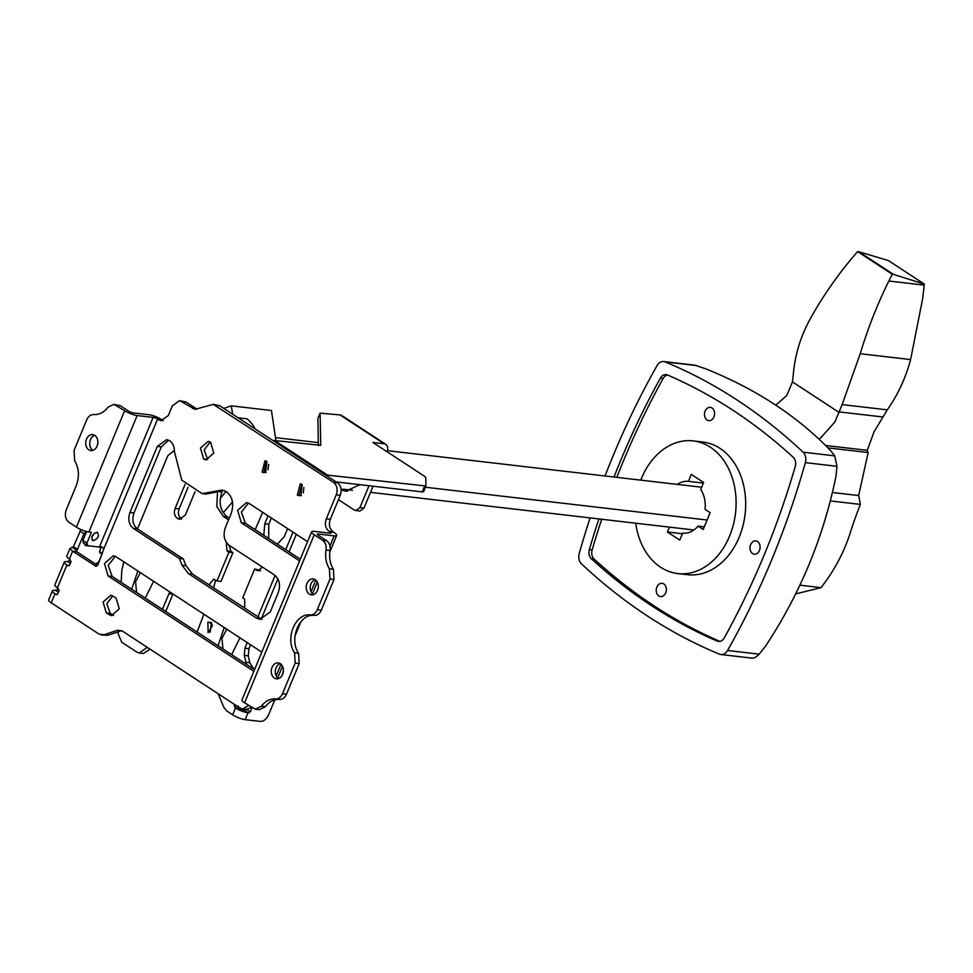 <?xml version="1.0" encoding="UTF-8"?>
<svg xmlns="http://www.w3.org/2000/svg" width="973" height="973" viewBox="0 0 973 973"><rect width="100%" height="100%" fill="white"/><g stroke="black" fill="none" stroke-linecap="round" stroke-linejoin="round"><path stroke-width="1.46" d="M924.35 284.104L888.385 260.569L858.831 251.715L893.506 274.41L924.35 284.104L922.623 298.784L910.619 359.584C905.717 377.901 897.945 394.649 887.279 409.852L874.046 431.854L867.259 450.329L825.542 445.476M819.29 439.443L834.907 421.954L842.144 404.598L860.229 353.722C867.685 328.752 877.232 304.525 888.86 281.015L892.29 274.264L857.614 251.581L852.676 257.346C835.819 277.414 821.382 298.456 809.39 320.445C800.609 336.719 795.294 354.148 793.469 372.744L792.472 381.903L839.2 412.491M867.259 450.329L868.159 452.542L858.66 495.537L832.389 492.472M868.159 452.542L827.914 447.86M830.297 500.9L860.327 504.403A336.561 206.921 123.2 0 0 849.806 534.213A111.092 68.305 -56.8 0 1 821.005 587.643L799.879 585.187M860.327 504.403L858.697 495.549L832.377 492.496M795.671 593.895L821.005 587.643M775.773 405.169L786.78 395.464L792.472 381.903M893.506 274.41L892.29 274.264M858.831 251.715L857.614 251.581M658.818 595.95A6.677 5.035 -83.4 0 0 660.533 596.583A6.677 5.035 -83.4 0 0 666.091 591.706A6.677 5.035 -83.4 0 0 663.793 583.946A6.677 5.035 -83.4 0 0 662.078 583.314A6.677 5.035 -83.4 0 0 656.52 588.179A6.677 5.035 -83.4 0 0 658.818 595.95M707.055 419.995A6.677 5.035 -83.4 0 0 708.77 420.628A6.677 5.035 -83.4 0 0 714.316 415.751A6.677 5.035 -83.4 0 0 712.029 407.991A6.677 5.035 -83.4 0 0 710.314 407.359A6.677 5.035 -83.4 0 0 704.756 412.236A6.677 5.035 -83.4 0 0 707.055 419.995M752.567 553.54A6.677 5.035 -83.4 0 0 754.282 554.172A6.677 5.035 -83.4 0 0 759.84 549.307A6.677 5.035 -83.4 0 0 757.541 541.535A6.677 5.035 -83.4 0 0 755.826 540.903A6.677 5.035 -83.4 0 0 750.28 545.78A6.677 5.035 -83.4 0 0 752.567 553.54M635.697 523.206A66.784 50.341 -83.4 0 0 660.655 567.259A66.784 50.341 -83.4 0 0 677.792 573.584L687.376 574.69A66.784 50.341 -83.4 0 0 742.91 525.979A66.784 50.341 -83.4 0 0 719.959 448.334A66.784 50.341 -83.4 0 0 702.822 442.022L693.226 440.903A66.784 50.341 -83.4 0 0 640.745 480.139M677.792 573.584A66.784 50.341 -83.4 0 0 733.326 524.861A66.784 50.341 -83.4 0 0 710.375 447.215A66.784 50.341 -83.4 0 0 693.226 440.903M598.918 518.925A687.887 518.56 -83.4 0 0 589.346 549.623A8.015 6.045 -83.4 0 0 591.316 558.697A687.887 518.56 -83.4 0 0 717.21 641.098A8.015 6.045 -83.4 0 0 718.5 641.438A8.015 6.045 -83.4 0 0 724.253 637.911A687.887 518.56 -83.4 0 0 795.269 466.444A8.015 6.045 -83.4 0 0 793.311 457.371A687.887 518.56 -83.4 0 0 732.839 410.192A687.887 518.56 -83.4 0 0 667.417 374.97A8.015 6.045 -83.4 0 0 666.116 374.629A8.015 6.045 -83.4 0 0 660.375 378.156A687.887 518.56 -83.4 0 0 614.036 477.025M751.071 657.833C753.248 658.77 755.948 657.541 759.171 654.172L765.362 646.425C800.049 593.931 823.596 537.181 835.989 476.174L836.987 466.31L834.725 455.863L830.699 450.73C814.328 433.617 795.61 418.159 774.544 404.354C753.552 390.635 730.614 378.801 705.741 368.84L694.929 365.167L663.732 361.53A9.353 7.054 -83.4 0 0 657.067 365.568A699.903 527.621 -83.4 0 0 605.048 475.979M590.1 517.904A699.903 527.621 -83.4 0 0 579.251 553.442A9.353 7.054 -83.4 0 0 581.513 563.878A699.903 527.621 -83.4 0 0 719.448 654.16A9.353 7.054 -83.4 0 0 720.896 654.537A9.353 7.054 -83.4 0 0 727.549 650.499A699.903 527.621 -83.4 0 0 805.364 462.625A9.353 7.054 -83.4 0 0 803.114 452.19A699.903 527.621 -83.4 0 0 737.06 400A699.903 527.621 -83.4 0 0 665.167 361.907A9.353 7.054 -83.4 0 0 663.732 361.53M601.703 519.254A687.887 518.56 -83.4 0 0 592.143 549.94A8.015 6.045 -83.4 0 0 594.102 559.025A687.887 518.56 -83.4 0 0 719.923 641.389M667.49 375.006A8.015 6.045 -83.4 0 0 663.16 378.485A687.887 518.56 -83.4 0 0 616.821 477.354M669.424 527.135L667.405 532.012L679.75 540.088L682.632 533.131A26.04 19.63 -83.4 0 0 698.067 526.15L703.187 529.494L710.144 512.686L705.036 509.341A26.04 19.63 -83.4 0 0 700.73 489.431L703.613 482.474L691.28 474.398L688.385 481.355A26.04 19.63 -83.4 0 0 677.305 484.384M703.357 483.094L688.385 481.355M704.27 526.867L698.067 526.15M682.377 533.751L667.405 532.012M343.214 489.176L352.518 490.258M370.482 492.35L693.895 529.981M707.103 520.02L425.469 487.242M275.481 437.631L318.305 442.606M387.497 450.669L701.642 487.218M303.892 487.534L303.272 492.946M302.189 484.663L300.961 495.354L302.189 484.663M268.645 464.449L268.013 469.874M264.34 464.608L265.702 472.27L266.93 461.591L265.495 462.722M272.987 440.611A9.535 5.862 123.2 0 1 274.69 440.514L320.749 445.318L320.093 413.148L340.015 414.912A9.535 5.862 123.2 0 1 341.693 415.507L385.758 444.345A9.535 5.862 -56.8 0 1 387.205 451.825M318.366 445.598L317.903 418.451M317.806 418.67L320.093 413.148L317.83 418.548M325.87 475.225A9.535 5.862 -56.8 0 1 327.573 475.128L425.943 486.014L423.632 491.669L422.221 491.924L336.074 481.903M385.758 444.345A9.535 5.862 -56.8 0 0 384.092 443.761L372.878 442.46L424.301 476.113L425.773 477.621L425.943 486.014M369.022 485.734L359.949 507.638L363.963 508.101L359.828 511.105L354.427 510.132L338.446 499.672M373.024 486.208L363.963 508.101M359.949 507.638L355.814 510.643M341.073 489.176L347.677 491.304M341.134 489.857L345.634 491.219L359.876 484.676M274.8 699.867L268.597 714.827C266.48 719.181 263.744 721.37 260.387 721.419L245.172 719.655A9.535 2.214 -157.5 0 1 232.644 714.814L226.636 710.874L223.863 707.383L218.134 693.737M197.093 632.036L203.916 614.243M169.837 591.937L168.901 593.749L172.914 594.211L165.738 611.518M168.901 593.749L162.43 609.353M146.814 647.057L146.522 647.763L148.188 647.957M146.522 647.763L139.273 653.017L136.877 652.129L121.686 642.192L118.11 633.678L118.22 631.83M150.073 649.198L143.286 653.479L139.273 653.017M121.126 582.316L121.832 570.275L123.851 561.847M137.485 528.935L167.818 455.705L174.362 450.426M222.464 490.793L221.953 492.034C218.451 502.725 220.239 511.007 227.329 516.918L229.263 518.171M217.49 492.776L216.772 506.41L223.328 516.444L228.558 519.874M255.169 529.665L262.674 512.321M268.062 515.836L264.778 523.742L263.805 535.308M271.358 518.001L268.791 524.216L268.706 538.519M277.366 544.187L284.347 536.549L287.619 528.643M292.995 532.158L285.746 549.672M275.079 575.42L257.906 616.894M247.251 642.606L244.928 648.225L244.272 655.352L246.437 664.316M296.303 534.323L289.054 551.837M277.864 578.862L261.226 619.01M250.56 644.771L248.93 648.699L248.285 655.826L249.781 662.747L253.126 668.062L254.756 669.144M282.474 667.879L283.131 667.952M282.9 667.162L282.279 666.76M283.411 670.263L282.559 674.447M234.602 704.513L234.165 705.583L235.49 707.967A9.535 2.214 22.5 0 0 248.006 712.808L244.515 710.217L246.242 709.171L250.292 711.822L251.788 708.222L251.192 707.821M234.919 707.59L239.492 708.429A3.393 0.791 22.5 0 0 243.943 710.156L244.515 710.217M248.565 712.881L250.292 711.822M251.788 708.222L251.046 706.872M234.165 705.583L236.682 705.875M238.178 706.045L238.92 708.064M244.734 608.283L244.673 599.076L242.727 597.811L254.658 568.998L259.998 570.336M254.658 568.998L256.604 570.275L260.606 570.737M256.604 570.275L257.979 570.774L262.369 567.052M226.283 542.338L226.989 550.888L230.99 551.35L232.936 552.628L221.005 581.428L216.991 580.966L213.671 579.19L209.013 584.907M229.117 545.281L230.99 551.35M226.989 550.888L228.923 552.153L232.936 552.628M228.923 552.153L216.991 580.966M215.665 580.103L213.537 587.862M185.065 484.396L175.116 508.405L179.129 508.867C177.731 513.148 178.436 516.468 181.282 518.816L181.61 519.035M188.057 487.315L179.129 508.867M175.116 508.405C173.717 512.674 174.435 515.994 177.268 518.354L181.282 518.816M177.268 518.354L181.635 519.047M177.621 518.585L179.555 519.29L185.344 515.094L195.038 491.693M207.881 622.306L208.113 632.742L212.552 625.359L209.28 622.112L207.881 622.306L211.895 622.769M211.263 623.085L210.192 632.255M145.245 598.103L153.588 581.307M231.623 654.634L239.966 637.838M224.216 627.524L218.061 645.756M226.745 629.178L221.941 638.385L222.963 648.967M137.838 570.993L131.671 589.212M140.367 572.647L135.563 581.854L136.585 592.435M255.218 428.984A40.075 30.212 -83.4 0 0 246.984 418.804L238.081 417.77M223.267 512.735L232.474 501.983M226.137 491.462L220.324 498.261M223.79 408.417L231.355 405.85L232.596 414.182M231.355 405.85L271.455 410.509L275.931 440.66M92.909 450.329A8.015 6.045 96.6 0 1 92.8 450.268A8.015 6.045 96.6 0 1 89.796 442.289A8.015 6.045 96.6 0 1 94.649 435.32M94.758 435.393A8.015 6.045 96.6 0 1 97.519 444.71A8.015 6.045 96.6 0 1 90.854 450.56A8.015 6.045 96.6 0 1 88.786 449.794A8.015 6.045 96.6 0 1 86.038 440.477A8.015 6.045 96.6 0 1 92.703 434.639A8.015 6.045 96.6 0 1 94.758 435.393M313.391 594.637A8.015 6.045 96.6 0 1 313.282 594.564A8.015 6.045 96.6 0 1 310.278 586.585A8.015 6.045 96.6 0 1 315.143 579.628M309.28 594.102A8.015 6.045 -83.4 0 0 311.336 594.856A8.015 6.045 -83.4 0 0 318.001 589.006A8.015 6.045 -83.4 0 0 315.24 579.689A8.015 6.045 -83.4 0 0 313.184 578.935A8.015 6.045 -83.4 0 0 306.519 584.785A8.015 6.045 -83.4 0 0 309.28 594.102M278.473 678.582A8.015 6.045 96.6 0 1 278.363 678.522A8.015 6.045 96.6 0 1 275.359 670.531A8.015 6.045 96.6 0 1 280.212 663.574M274.35 678.047A8.015 6.045 -83.4 0 0 276.405 678.813A8.015 6.045 -83.4 0 0 283.07 672.963A8.015 6.045 -83.4 0 0 280.321 663.647A8.015 6.045 -83.4 0 0 278.266 662.881A8.015 6.045 -83.4 0 0 271.601 668.731A8.015 6.045 -83.4 0 0 274.35 678.047M84.627 543.81L85.831 545.744L84.858 545.111M85.831 545.744L88.446 545.768M88.969 546.108L89.954 545.938M57.188 594.564L55.887 594.418L57.626 594.029L59.122 590.429L57.456 587.814A9.535 2.214 22.5 0 1 54.865 584.882L64.315 562.078A9.535 2.214 -157.5 0 1 66.833 561.603L69.472 560.655L69.995 559.402M248.747 705.547L242.472 708.976L240.063 708.089L122.172 630.93L117.392 630.297L103.892 634.773L99.112 634.153L51.241 602.822A9.535 2.214 22.5 0 1 48.65 599.891L52.384 590.891A9.535 2.214 -157.5 0 0 54.962 593.81L56.519 594.661M52.384 590.891A9.535 2.214 -157.5 0 1 54.902 590.416L57.541 589.468L58.064 588.215M58.38 592.216L55.814 590.526M59.098 590.489L57.541 589.468M69.119 565.763L67.818 565.605L69.57 565.228L71.053 561.616L69.387 559.001A9.535 2.214 22.5 0 1 66.796 556.082L69.947 548.48L73.449 546.656L80.954 529.555M64.315 562.078A9.535 2.214 -157.5 0 0 66.894 565.009L68.451 565.848M70.324 563.403L67.745 561.713M71.029 561.676L69.472 560.655M266.091 472.562L262.078 472.1L263.634 472.671L266.553 461.299L264.997 460.728L262.078 472.1M301.35 495.646L297.337 495.172L298.881 495.744L301.812 484.372L300.256 483.8L297.337 495.172M115.313 556.325L108.198 565.337L112.15 576.442L254.549 669.631M112.15 576.442L108.137 575.967L253.844 671.334M261.81 652.129L116.091 556.763L113.355 555.753L104.464 563.549L108.137 575.967M307.553 541.681L249.27 503.552L246.546 502.542L237.643 510.339L241.316 522.756L299.599 560.898M248.492 503.114L241.389 512.114L245.33 523.219L300.292 559.195M245.33 523.219L241.316 522.756M112.795 595.841L106.811 603.819L110.29 613.367L106.288 612.905L111.494 615.629L119.278 608.806L116.067 597.945L110.849 595.208L103.065 602.044L106.288 612.905M110.29 613.367L113.561 615.471M113.111 615.216L109.098 614.754M270.275 611.895L278.229 592.691C280.747 585.053 279.458 579.13 274.386 574.909L229.214 545.342C224.143 541.134 222.853 535.211 225.371 527.573L231.136 513.647C234.25 504.172 232.656 496.826 226.368 491.608L222.124 490.051L202.116 493.615L181.769 480.139L174.362 451.399C174.398 446.583 172.853 443.056 169.74 440.805L166.638 439.662L157.322 446.412L129.968 512.443C127.706 519.314 128.862 524.642 133.423 528.436L179.348 558.49L182 565.204L188.519 573.644L256.495 618.135L259.925 619.4L270.275 611.895M168.609 440.197L161.323 446.887L133.982 512.905C131.72 519.777 132.875 525.116 137.436 528.898L183.362 558.964L186.001 565.666L192.532 574.119L261.968 619.351M260.496 618.597L256.495 618.135M183.362 558.964L179.348 558.49M137.436 528.898L133.423 528.436M133.982 512.905L129.968 512.443M161.323 446.887L157.322 446.412M224.094 490.489L206.13 494.077L202.116 493.615M210.156 441.961L204.172 449.891L207.638 459.499L203.637 459.025L206.008 459.913L213.78 453.175L210.594 442.216L208.21 441.341L200.438 448.079L203.637 459.025M91.997 539.76L93.408 540.684C98.528 538.324 99.696 535.527 96.899 532.28C91.778 534.639 90.611 537.437 93.408 540.684L92.581 540.38M96.643 566.164L95.232 566.006L97.993 564.754L103.625 549.392C102.956 546.996 101.557 546.218 99.416 547.045L87.692 545.683L83.155 542.849L82.887 540.416L86.938 543.08L91.413 532.267L88.92 531.976A9.535 2.214 22.5 0 1 76.405 527.135L68.949 522.258C65.398 519.314 64.498 515.167 66.261 509.816L76.198 485.807C79.591 476.709 79.081 468.366 74.678 460.764L74.045 450.45L86.719 419.837C88.361 416.249 90.72 414.498 93.809 414.571C99.197 414.875 103.892 412.455 107.894 407.298L113.853 404.33L124.641 410.691A9.535 2.214 -157.5 0 0 137.157 415.544L153.126 417.393A3.393 0.791 22.5 0 1 157.577 419.12L161.092 420.737L168.341 415.483L172.318 405.875L179.567 400.633L194.989 409.353L213.257 404.367L333.544 482.401C337.096 485.357 337.996 489.504 336.232 494.843L326.296 518.852C324.532 524.204 325.432 528.351 328.983 531.294L330.09 532.024A3.393 0.791 22.5 0 1 331.015 533.07A3.393 0.791 22.5 0 1 330.115 533.228L314.145 531.38A9.535 2.214 -157.5 0 0 311.628 531.842L242.009 699.903A9.535 2.214 22.5 0 0 244.6 702.834L255.388 709.195L259.39 709.658L265.361 706.69L261.348 706.228L255.388 709.195M82.887 540.416L86.573 531.526M87.692 545.683L86.938 543.08M97.628 565.41L76.624 551.667L72.622 551.205L95.926 566.25M69.387 559.001L72.622 551.205L69.947 548.48M76.21 551.399L76.685 550.268L76.624 551.667L76.685 550.268L72.622 547.617M76.685 550.268L77.499 549.307L73.449 546.656M77.499 549.307L83.97 533.703L79.908 531.039M83.97 533.703L86.706 531.501M99.258 547.3L101.083 547.519L100.292 546.996M101.083 547.519L99.793 550.645L100.547 553.248L99.733 552.713M100.061 553.078L102.287 553.442L99.538 551.642M102.287 553.442L98.808 561.847L95.439 563.975M121.734 630.674L107.906 635.247L101.508 635.028M251.618 707.42L246.485 709.439L242.472 708.976M317.818 534.943L318.195 534.031A3.393 0.791 -157.5 0 0 317.307 534.189A3.393 0.791 -157.5 0 0 318.22 535.235L326.6 540.72L322.586 540.246C325.432 542.387 326.575 545.658 326.028 550.061C324.97 557.14 326.077 563.355 329.373 568.731L330.005 579.044L317.32 609.657C315.678 613.245 313.318 614.997 310.241 614.924C295.464 612.844 284.736 638.75 294.564 652.761L295.196 663.075L282.511 693.688C280.869 697.276 278.509 699.028 275.432 698.955C270.044 698.65 265.349 701.071 261.348 706.228M326.6 540.72C329.433 542.849 330.577 546.121 330.042 550.536C328.971 557.602 330.09 563.829 333.386 569.205L334.007 579.519L321.333 610.132C319.691 613.708 317.332 615.471 314.243 615.398C299.477 613.306 288.738 639.212 298.577 653.236L299.21 663.55L286.524 694.163C284.882 697.738 282.523 699.502 279.446 699.429C274.058 699.125 269.363 701.545 265.361 706.69M322.586 540.246L314.218 534.773A9.535 2.214 -157.5 0 1 311.628 531.842M318.195 534.031L334.165 535.88A9.535 2.214 22.5 0 0 336.682 535.418A9.535 2.214 22.5 0 0 334.104 532.486L328.983 531.294M213.257 404.367L219.667 405.717L337.558 482.876C341.109 485.819 342.01 489.966 340.246 495.318L330.297 519.327C328.546 524.666 329.433 528.813 332.985 531.769M330.297 519.327L326.296 518.852M340.246 495.318L336.232 494.843M337.558 482.876L333.544 482.401M179.567 400.633L185.977 401.983L197.045 409.195M185.977 401.983L181.963 401.508M113.853 404.33L120.275 405.68L128.643 411.165A3.393 0.791 -157.5 0 0 133.094 412.88L149.064 414.741A9.535 2.214 22.5 0 1 161.591 419.582L163.148 420.579M162.698 420.312L158.684 419.849M120.275 405.68L116.261 405.218M91.754 537.254L94.503 533.046M97.726 532.572L96.899 532.28M924.228 285.138L888.86 281.015M887.279 409.852L842.144 404.598M882.487 416.943L839.383 411.932M910.619 359.584L860.229 353.722M834.725 455.863L803.114 452.19M696.79 365.593L665.167 361.907M836.987 466.31L805.364 462.625M759.171 654.172L727.549 650.499M594.102 559.025L591.316 558.697M719.838 641.402L717.21 641.098M592.143 549.94L589.346 549.623M663.16 378.485L660.375 378.156M422.221 491.924L424.508 486.403M274.69 440.514L327.573 475.128M384.092 443.761L340.015 414.912M219.934 491.803L221.953 492.034M223.328 516.444L227.329 516.918M264.778 523.742L268.791 524.216M244.928 648.225L248.93 648.699M244.272 655.352L248.285 655.826M245.768 662.285L249.781 662.747M251.946 667.928L253.126 668.062M235.49 707.967L232.644 714.814M245.172 719.655L248.006 712.808M192.532 574.119L188.519 573.644M186.001 565.666L182 565.204M220.591 491.499L216.578 491.037M107.906 635.247L103.892 634.773M121.406 630.772L117.392 630.297M279.446 699.429L275.432 698.955M286.524 694.163L282.511 693.688M299.21 663.55L295.196 663.075M298.577 653.236L294.564 652.761M314.243 615.398L310.241 614.924M321.333 610.132L317.32 609.657M334.007 579.519L330.005 579.044M333.386 569.205L329.373 568.731M330.042 550.536L326.028 550.061M219.667 405.717L215.653 405.255M196.595 408.928L192.593 408.465M76.405 527.135L124.641 410.691M314.218 534.773L244.6 702.834M99.416 547.045L153.126 417.393M137.157 415.544L88.92 531.976M329.616 533.18L330.09 532.024M157.577 419.12L103.625 549.392M66.894 565.009L57.456 587.814M54.962 593.81L51.241 602.822M334.165 535.88L329.956 546.072M315.836 580.139L311.007 591.803M281.027 664.194L276.162 675.919M752.093 658.162L720.896 654.537M277.646 677.962L282.511 666.225M295.026 635.989L300.973 621.625M312.467 593.907L317.344 582.109M329.835 551.946L336.682 535.418"/></g></svg>
